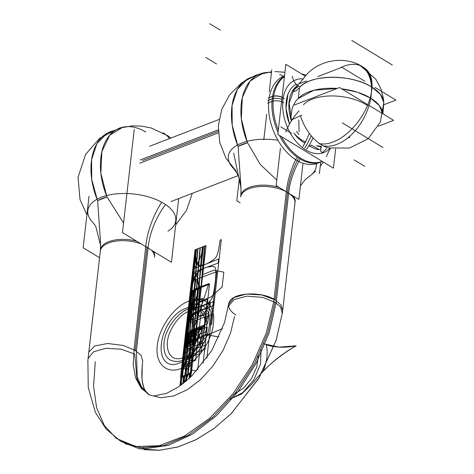 <?xml version="1.0" encoding="UTF-8"?>
<svg xmlns="http://www.w3.org/2000/svg" width="474" height="474" viewBox="0 0 474 474"><rect width="100%" height="100%" fill="white"/><g stroke="black" fill="none" stroke-linecap="round" stroke-linejoin="round"><path stroke-width="0.71" d="M286.308 191.804L273.824 301.381L280.507 306.862L282.314 313.533M295.101 202.037A27.296 13.402 -173.5 0 0 293.199 195.958A27.296 13.402 6.5 0 1 295.118 201.894M287.517 192.497L275.281 299.9L281.052 305.108L282.664 310.737L281.052 305.108L275.281 299.9L287.517 192.497L275.281 299.9L261.802 294.97L246.397 294.034L233.966 297.565L228.563 304.243L233.966 297.565L246.397 294.034L261.802 294.97L275.281 299.9L287.517 192.497L275.281 299.9C261.956 291.285 234.517 292.215 229.552 301.446C227.111 306.145 229.244 310.695 235.945 315.086M295.006 203.014A27.314 13.408 6.5 0 0 286.314 191.804A63.569 35.295 118.6 0 1 296.6 157.818M316.188 163.743A44.242 21.721 6.5 0 1 308.461 176.944L305.049 179.818L300.433 185.915M247.28 142.111A57.336 36.421 -111.1 0 1 263.277 72.96L250.124 81.06L242.35 97.348L241.331 118.974L247.28 142.111A57.336 36.421 -111.1 0 1 271.466 72.522A57.336 36.421 68.9 0 0 247.28 142.111A57.336 36.421 -111.1 0 1 271.466 72.522M276.769 180.09L260.196 164.336L247.541 142.739L260.196 164.336L276.769 180.09L260.196 164.336L247.541 142.739L260.196 164.336L276.769 180.09L260.196 164.336L247.541 142.739L238.09 146.389L241.011 187.71M280.407 148.166L276.141 185.607L298.893 199.412L302.933 163.939M247.434 79.081A57.336 36.421 68.9 0 0 237.829 145.761L232.213 125.201L232.064 105.477L237.391 89.355L247.434 79.081L263.277 72.96M309.326 133.36A57.71 32.042 118.6 0 1 305.558 141.732M305.06 142.71A57.71 32.042 118.6 0 1 302.88 146.691M313.077 137.875A57.71 36.646 124.1 0 1 306.672 149.209M277.954 140.245A44.242 21.721 6.5 0 0 236.005 145.885A44.242 21.721 6.5 0 0 233.486 168.4L236.165 171.973C240.152 178.212 241.675 186.495 240.733 196.834A27.314 13.408 6.5 0 1 259.438 186.56A27.314 13.408 6.5 0 1 288.666 193.232A63.569 40.361 124.1 0 1 299.793 159.809M240.999 187.556L240.875 195.715A27.296 13.402 6.5 0 1 279.334 187.544A27.296 13.402 -173.5 0 0 240.893 195.572M247.541 142.739A43.241 21.229 -173.5 0 0 238.09 146.389A43.241 21.229 -173.5 0 1 247.541 142.739A43.241 21.229 -173.5 0 0 238.09 146.389A43.241 21.229 -173.5 0 1 247.541 142.739M288.642 193.214L276.158 302.797L262.797 297.411L246.948 296.137L233.978 299.592L228.314 306.423M276.141 302.785L269.149 332.908L256.179 363.208L238.173 391.488L216.434 415.71L192.533 434.113L168.199 445.376L145.192 448.677L125.177 443.783M148.332 394.196L141.578 386.962L137.217 376.972L136.465 351.003L123.276 345.445L107.657 343.49L94.806 345.955L88.999 351.85M134.8 354.137L136.927 378.916L141.821 388.153L148.972 394.623L141.821 388.153L136.927 378.916L134.8 354.137L121.326 349.208L105.915 348.277L93.485 351.803L88.069 358.605M144.469 449.719L159.157 450.3L177.738 447.012L195.892 439.765L213.999 428.502L230.933 413.926L258.502 378.726L276.129 340.379L282.451 312.496L276.046 340.64L259.201 377.559L231.336 413.529L214.438 428.176L196.36 439.522L178.171 446.887L159.537 450.276L139.149 448.736L120.657 441.3L140.446 447.776L163.643 445.684L188.486 435.173L213.087 417.049L235.596 392.679L254.295 363.908L267.78 332.92L275.015 302.062L267.78 332.92L254.295 363.908L235.596 392.679L213.087 417.049L188.486 435.173L163.643 445.684L140.446 447.776L120.657 441.3L140.446 447.776L163.643 445.684L188.486 435.173L213.087 417.049L235.596 392.679L254.295 363.908L267.78 332.92L275.015 302.062L267.78 332.92L254.295 363.908L235.596 392.679L213.087 417.049L188.486 435.173L163.643 445.684L140.446 447.776L120.289 441.075M234.547 316.514L230.447 333.4L223.053 350.316L212.885 366.064L200.674 379.52L187.289 389.723L173.685 395.95L160.828 397.745L149.642 394.99L141.228 388.259L135.623 377.968L133.206 364.79L134.124 349.587L140.938 355.103L142.751 360.904C141.045 375.254 141.779 384.959 144.961 390.013C146.389 392.644 147.953 394.303 149.642 394.99M273.806 301.369L266.329 332.938L252.34 364.583L232.953 393.793L209.704 418.258L184.427 436.039L159.14 445.72L135.837 446.544L116.367 438.438L104.381 425.587L96.637 407.859L93.556 386.197L95.292 361.751M134.035 349.539L145.755 246.699M154.619 256.28A27.296 13.402 -173.5 0 0 153.54 251.427A27.296 13.402 6.5 0 1 154.637 256.132L154.524 257.258A27.314 13.408 -173.5 0 0 151.431 250.148M147.041 246.735L135.244 350.227M167.98 231.182A44.242 21.721 -173.5 0 0 161.687 202.197A63.569 35.295 -61.4 0 0 145.832 246.042M134.231 129.485L122.482 232.586L171.434 262.282L178.662 198.855M123.572 223.041L107.059 196.977A43.241 21.229 -173.5 0 0 97.608 200.626L100.535 241.947M100.666 245.597L95.689 226.217L93.011 222.638A44.242 21.721 -173.5 0 1 107.065 195.442A44.242 21.721 -173.5 0 1 165.503 204.513A63.569 40.361 -55.9 0 0 148.19 247.469M141.163 243.92A27.314 13.408 -173.5 0 0 100.257 251.072M100.518 241.793L100.399 249.952A27.296 13.402 6.5 0 1 136.559 241.124A27.296 13.402 -173.5 0 0 100.417 249.81M87.791 361.312L100.405 250.325M136.376 350.944L148.089 248.121M89.017 196.301L83.151 247.772L99.564 257.726M106.958 133.318A57.336 36.421 68.9 0 0 97.348 199.998L91.737 179.439L91.583 159.714L96.909 143.592L106.958 133.318L122.802 127.204L109.648 135.297L101.874 151.585L100.855 173.211L106.804 196.349A57.336 36.421 -111.1 0 1 122.802 127.204M169.455 138.609A57.71 32.042 -61.4 0 0 163.062 132.839A57.71 32.042 -61.4 0 0 163.02 132.815M170.758 138.106A57.71 36.646 -55.9 0 0 167.79 135.718L151.259 128.01L141.939 126.167L132.566 125.871L119.608 128.016L99.587 138.29L85.628 154.37L78.074 177.199L80.011 199.59L86.914 214.752M107.059 196.977L97.608 200.626A43.241 21.229 -173.5 0 1 107.059 196.977A43.241 21.229 -173.5 0 0 97.608 200.626A43.241 21.229 -173.5 0 1 107.059 196.977M239.293 178.947L236.804 200.792L240.117 202.801M218.318 132.898L139.836 163.198M218.212 129.858L140.203 159.981M319.393 173.603L320.702 162.12M263.787 139.877L266.714 114.222M269.256 91.915L271.78 69.755M282.966 76.498A46.736 29.684 68.9 0 0 268.847 100.162A46.736 29.684 -111.1 0 1 282.966 76.498L281.218 77.351M284.424 76.622A46.636 29.625 68.9 0 0 273.137 101.057A46.796 21.176 -176.4 0 0 267.609 103.19M284.477 76.184A46.736 29.684 68.9 0 0 272.218 98.859A46.796 22.971 -173.5 0 0 268.847 100.162A46.796 22.971 6.5 0 1 272.218 98.859A46.736 29.684 -111.1 0 1 284.477 76.184M283.636 102.763A7.797 3.531 -176.4 0 0 270.962 101.874M303.111 78.921A38.945 24.737 68.9 0 0 282.901 100.038A38.945 24.737 -111.1 0 1 303.111 78.921A38.945 24.737 68.9 0 0 282.901 100.038A38.945 24.737 68.9 0 0 298.371 143.983A38.945 24.737 68.9 0 0 329.975 148.196A38.945 24.737 -111.1 0 1 298.371 143.983A38.945 24.737 -111.1 0 1 282.901 100.038A38.945 24.737 68.9 0 0 298.371 143.983A38.945 24.737 68.9 0 0 329.975 148.196A38.945 24.737 -111.1 0 1 298.371 143.983A38.945 24.737 -111.1 0 1 282.901 100.038A38.945 24.737 -111.1 0 1 303.111 78.921A38.945 24.737 68.9 0 0 282.901 100.038A38.945 24.737 68.9 0 0 298.371 143.983A38.945 24.737 68.9 0 0 329.975 148.196M281.823 99.481A7.797 3.828 -173.5 0 0 273.35 98.551A7.797 3.828 6.5 0 1 281.823 99.481A7.797 3.828 -173.5 0 0 273.35 98.551A7.797 3.828 6.5 0 1 281.823 99.481A7.797 3.828 -173.5 0 0 273.35 98.551M305.363 76.184L285.828 64.334L277.835 134.45L333.441 168.181L335.622 149.049M296.108 84.289A34.786 22.1 68.9 0 0 287.996 94.119A34.786 22.1 68.9 0 0 289.537 124.135M292.197 76.13A41.748 24.891 121.2 0 0 297.435 85.723A33.162 21.063 68.9 0 0 291.445 120.888M291.32 121.089L290.74 118.696A32.066 20.37 -111.1 0 1 289.786 114.738A32.066 20.37 -111.1 0 0 290.74 118.696L291.32 121.089L290.74 118.696A32.066 20.37 -111.1 0 1 289.786 114.738A32.066 20.37 -111.1 0 0 290.74 118.696L291.32 121.089L290.74 118.696M299.064 131.719L298.851 120.094L299.064 131.719M292.257 107.829L290.74 118.02L292.257 107.829L290.74 118.02L292.257 107.829L295.509 101.442L292.257 107.829L295.509 101.442L292.257 107.829L295.509 101.442L298.288 98.521L295.509 101.442L298.288 98.521L295.509 101.442L298.288 98.521L299.544 87.518C309.955 74.181 351.661 73.914 371.74 87.02L371.444 92.389A44.455 25.081 -55.3 0 0 364.713 68.209C345.801 54.184 315.5 59.558 302.649 79.768M301.754 115.099L291.338 120.041M337.287 88.431A43.999 21.603 6.5 0 0 298.288 98.515A43.999 21.603 6.5 0 1 337.287 88.431A43.999 21.603 -173.5 0 0 298.288 98.515A43.999 21.603 6.5 0 1 337.287 88.431L313.788 90.279L298.288 98.515L299.538 87.524L296.777 90.297L294.117 91.535L296.777 90.297L294.117 91.535L294.028 89.817L294.117 91.535L294.028 89.817L294.117 91.535L296.777 90.297L299.544 87.518L298.288 98.521M320.294 146.798A1.558 1.191 83.1 0 1 320.519 147.147M319.666 143.628L319.144 143.9L319.666 143.628M326.426 156.627A41.748 24.891 121.2 0 1 330.396 148.285M285.834 132.003A41.748 24.891 121.2 0 1 299.076 110.839M321.538 144.837L321.402 145.263M320.939 147.088L320.774 151.508L322.474 152.539L326.699 148.481M319.067 149.423C317.432 149.79 314.244 148.664 309.504 146.045L311.193 145.091L319.067 149.423L320.43 149.12M316.336 145.844L321.787 147.029L320.383 146.182L316.336 145.844M293.981 133.076C297.755 137.65 301.707 140.571 305.831 141.833L304.178 142.816L302.536 141.797L297.856 137.952L295.083 134.752M296.594 131.417L298.893 134.498L296.594 131.417M378.335 126.238L393.616 120.337L339.562 87.548L294.354 105.003M349.954 137.199L348.408 137.792M303.413 104.831A37.825 18.569 6.5 0 1 367.463 105.631A37.825 18.569 -173.5 0 0 303.413 104.831A37.825 18.569 6.5 0 1 367.463 105.631A37.825 18.569 -173.5 0 0 303.413 104.831A37.825 18.569 -173.5 0 1 367.463 105.631M383.81 102.491A43.999 21.603 -173.5 0 0 371.74 87.02A43.999 21.603 -173.5 0 0 299.538 87.524A43.999 21.603 6.5 0 1 371.74 87.02A43.999 21.603 6.5 0 1 383.81 102.491A43.999 21.603 -173.5 0 0 371.74 87.02A44.455 26.503 -58.8 0 1 371.444 92.389A44.455 27.824 -62.4 0 0 360.003 65.359L375.799 79.217L380.912 88.822L383.472 98.823L383.81 102.461L380.296 122.215L368.079 138.74L349.611 148.024L328.98 147.971A39.929 25.365 68.9 0 1 319.683 143.646A44.455 25.081 124.7 0 0 371.444 92.389A44.455 26.503 121.2 0 1 370.49 98.017A44.455 26.503 -58.8 0 0 371.444 92.389L371.74 87.02L380.48 94.427L383.81 102.479A43.999 21.603 -173.5 0 0 371.74 87.02A44.455 26.503 121.2 0 1 371.444 92.389L370.49 98.017A43.999 21.603 -173.5 0 0 341.701 88.845A43.999 21.603 6.5 0 1 370.49 98.017A43.999 21.603 6.5 0 1 382.565 113.636L379.289 105.501L370.49 98.017L357.366 92.199L341.701 88.845A43.999 21.603 6.5 0 1 370.49 98.017L371.444 92.389A44.455 27.824 117.6 0 1 323.126 145.731A39.929 25.365 68.9 0 1 300.415 115.739M299.444 86.44L296.665 84.751L306.554 80.936M383.869 104.742L395.926 100.085L375.112 87.459M364.927 81.285L341.873 67.296L317.781 76.598M284.104 98.693A7.797 4.112 -170.4 0 0 273.699 96.062M322.255 161.438A46.736 29.684 -111.1 0 1 279.435 135.422A46.736 29.684 68.9 0 0 322.255 161.438L316.602 163.619M278.06 132.513A46.736 29.684 -111.1 0 1 272.218 98.859A46.736 29.684 68.9 0 0 278.06 132.513A46.736 29.684 -111.1 0 1 272.218 98.859A46.736 29.684 68.9 0 0 278.06 132.513A46.736 29.684 68.9 0 1 272.218 98.859A46.796 22.971 -173.5 0 0 268.847 100.162A46.736 29.684 68.9 0 0 295.687 159.685A46.736 29.684 -111.1 0 1 268.847 100.162A46.796 22.971 6.5 0 1 272.218 98.859A46.796 22.971 6.5 0 0 268.847 100.162A46.736 29.684 68.9 0 0 283.754 148.771A46.736 29.684 68.9 0 0 319.138 162.618A46.736 29.684 -111.1 0 1 283.754 148.771A46.736 29.684 -111.1 0 1 268.847 100.162A46.736 29.684 -111.1 0 1 284.513 75.864A46.736 29.684 68.9 0 0 268.847 100.162A46.736 29.684 68.9 0 0 283.754 148.771A46.736 29.684 68.9 0 0 319.138 162.618M278.333 130.072A46.636 29.625 68.9 0 1 273.711 95.985A46.796 24.678 -170.4 0 0 268.189 98.118M281.42 136.625A46.636 29.625 68.9 0 0 322.237 161.385M294.976 202.688A27.296 13.402 -173.5 0 0 293.199 195.958A27.296 13.402 6.5 0 1 294.976 202.688A27.296 13.402 -173.5 0 0 293.199 195.958M254.568 76.456A57.336 36.421 68.9 0 0 237.829 145.761A57.336 36.421 -111.1 0 1 254.568 76.456A57.336 36.421 68.9 0 0 237.829 145.761M279.642 74.525A57.336 36.421 -111.1 0 1 283.499 76.255A57.336 36.421 68.9 0 0 279.642 74.525A57.336 36.421 -111.1 0 1 283.499 76.255M279.334 187.544A27.296 13.402 -173.5 0 0 240.833 196.52A27.296 13.402 6.5 0 1 279.334 187.544A27.296 13.402 -173.5 0 0 240.833 196.52M153.54 251.427A27.296 13.402 6.5 0 1 154.5 256.932A27.296 13.402 -173.5 0 0 153.54 251.427A27.296 13.402 6.5 0 1 154.5 256.932M100.358 250.758A27.296 13.402 6.5 0 1 136.559 241.124A27.296 13.402 -173.5 0 0 100.358 250.758A27.296 13.402 6.5 0 1 136.559 241.124M106.798 196.349A57.336 36.421 -111.1 0 1 106.674 139.421A57.336 36.421 -111.1 0 1 145.82 132.056A57.336 36.421 68.9 0 0 106.674 139.421A57.336 36.421 68.9 0 0 106.798 196.349A57.336 36.421 -111.1 0 1 106.674 139.421A57.336 36.421 -111.1 0 1 145.82 132.056M114.092 130.694A57.336 36.421 68.9 0 0 97.348 199.998A57.336 36.421 -111.1 0 1 114.092 130.694A57.336 36.421 68.9 0 0 97.348 199.998M185.375 334.608L190.992 332.44L189.452 345.943L183.835 348.112L185.375 334.608L190.992 332.44L189.452 345.943L183.835 348.112L190.204 292.197L191.484 291.7C189.606 311.057 192.367 306.08 193.629 307.976L200.016 307.004L213.815 301.387L213.347 305.499L199.643 310.5L192.894 314.594C191.058 317.699 189.221 314.44 186.655 334.117L196.615 330.271L195.075 343.774L189.452 345.943L190.992 332.44L196.615 330.271L195.075 343.774L189.452 345.943L190.992 332.44L196.615 330.271L195.075 343.774L189.452 345.943L190.992 332.44L196.615 330.271L195.075 343.774L189.452 345.943L190.992 332.44L189.452 345.943L183.835 348.112L185.375 334.608L190.992 332.44L189.452 345.943L183.835 348.112L185.375 334.608L190.992 332.44L189.452 345.943L183.835 348.112L185.375 334.608L190.992 332.44L189.452 345.943L183.835 348.112L185.375 334.608L196.615 330.271L195.075 343.774L189.452 345.943L190.992 332.44L196.615 330.271L195.075 343.774L189.452 345.943L190.992 332.44L196.615 330.271L195.726 338.063L188.925 339.443C186.537 339.84 185.174 339.828 184.824 339.408L185.375 334.608L196.615 330.271L195.726 338.063L188.925 339.443C186.537 339.84 185.174 339.828 184.824 339.408L185.375 334.608L196.615 330.271L195.691 338.335L192.468 340.042L184.487 342.4L185.375 334.608L196.615 330.271L195.691 338.335L192.468 340.042L184.487 342.4L190.204 292.197L191.484 291.7C189.606 311.057 192.367 306.08 193.629 307.976L200.016 307.004L213.815 301.387L213.347 305.499L199.643 310.5L192.894 314.594C191.058 317.699 189.221 314.44 186.655 334.117L196.615 330.271L195.075 343.774L183.835 348.112L185.115 336.86C190.246 335.628 193.724 335.082 195.549 335.231L196.017 335.515L195.075 343.774L183.835 348.112L185.115 336.86C190.246 335.628 193.724 335.082 195.549 335.231L196.017 335.515L195.075 343.774L183.835 348.112L185.15 336.593L188.196 334.946L196.355 332.523L195.075 343.774L183.835 348.112L185.15 336.593L188.196 334.946L196.355 332.523L195.075 343.774L183.835 348.112L184.789 339.74L196.029 335.396L195.075 343.774L183.835 348.112L184.789 339.74L196.029 335.396L195.075 343.774L183.835 348.112L184.789 339.74L195.555 339.562L195.092 343.626L183.835 348.112L184.789 339.74L195.555 339.562L195.092 343.626L183.835 348.112L185.375 334.608L196.615 330.271L195.525 339.834L195.075 343.774L183.835 348.112L185.375 334.608L196.615 330.271L195.075 343.774L183.835 348.112L185.375 334.608L196.615 330.271L195.075 343.774L183.835 348.112L185.375 334.608L196.615 330.271L196.325 332.778L190.447 337.275L184.943 338.4L185.269 335.527L185.375 334.608L196.615 330.271L196.325 332.778L190.447 337.275L184.943 338.4L185.269 335.527L185.375 334.608L196.615 330.271L195.709 338.229L190.204 339.354L185.091 337.115L185.375 334.608L196.615 330.271L195.709 338.229L190.204 339.354L185.091 337.115L185.375 334.608L180.541 377.026L182.152 376.403L180.541 377.026M287.528 192.503A63.569 37.902 121.2 0 1 298.205 158.873A63.569 37.902 121.2 0 0 287.528 192.503M190.471 292.091C190.607 302.773 192.592 308.106 196.426 308.106L195.958 312.218C191.774 315.305 188.338 322.735 185.636 334.508L190.471 292.091C190.607 302.773 192.592 308.106 196.426 308.106L195.958 312.218C191.774 315.305 188.338 322.735 185.636 334.508L195.306 249.679C195.442 260.356 197.427 265.695 201.26 265.689L200.786 269.801C196.609 272.888 193.167 280.318 190.471 292.091L195.306 249.679C195.442 260.356 197.427 265.695 201.26 265.689L200.786 269.801C196.609 272.888 193.167 280.318 190.471 292.091M194.962 340.587L192.408 344.799L184.333 347.922C185.897 341.718 189.825 335.9 196.112 330.461L194.962 340.587L192.408 344.799L184.333 347.922C185.897 341.718 189.825 335.9 196.112 330.461L194.962 340.587L192.408 344.799L184.333 347.922C185.897 341.718 189.825 335.9 196.112 330.461L194.962 340.587L192.408 344.799L184.333 347.922C185.897 341.718 189.825 335.9 196.112 330.461L194.962 340.587M185.796 347.353L188.599 333.364L194.648 331.03L193.114 344.533L185.796 347.353L188.599 333.364L194.648 331.03L193.114 344.533L185.796 347.353L188.599 333.364L194.648 331.03L193.114 344.533L185.796 347.353L188.599 333.364L194.648 331.03L193.114 344.533L185.796 347.353M210.746 324.121L206.883 358.066L210.746 324.121M184.007 382.814L190.892 322.367L211.872 314.274L190.892 322.367L185.281 371.628C190.927 357.094 195.744 343.229 199.732 330.028L207.227 327.137L203.121 363.167L207.227 327.137L199.732 330.028C195.744 343.229 190.927 357.094 185.281 371.628L184.007 382.814M196.26 330.408L191.431 372.825L180.89 376.889L185.725 334.478L196.26 330.408L191.431 372.825L180.89 376.889L185.725 334.478L196.26 330.408M188.682 341.772L195.762 279.648L216.737 271.555L209.662 333.672L188.682 341.772L195.762 279.648L216.737 271.555L209.662 333.672L188.682 341.772M202.688 298.182L195.608 360.299L182.561 365.336L189.636 303.218L202.688 298.182L195.608 360.299L182.561 365.336L189.636 303.218L202.688 298.182L195.608 360.299L182.561 365.336L189.636 303.218L202.688 298.182L195.608 360.299L182.561 365.336L189.636 303.218L202.688 298.182M180.049 385.795L181.068 376.824L191.253 372.89L190.797 376.883L191.253 372.89L181.068 376.824L180.049 385.795M187.058 346.867L187.337 333.85L194.648 331.03L193.114 344.533L187.058 346.867L187.337 333.85L194.648 331.03L193.114 344.533L187.058 346.867L187.337 333.85L194.648 331.03L193.114 344.533L187.058 346.867L187.337 333.85L194.648 331.03L193.114 344.533L187.058 346.867M193.943 331.302L195.726 333.838L194.577 343.964C189.008 343.105 186.104 339.923 185.873 334.419L193.943 331.302L195.726 333.838L194.577 343.964C189.008 343.105 186.104 339.923 185.873 334.419L193.943 331.302L195.726 333.838L194.577 343.964C189.008 343.105 186.104 339.923 185.873 334.419L193.943 331.302L195.726 333.838L194.577 343.964C189.008 343.105 186.104 339.923 185.873 334.419L193.943 331.302M263.289 370.958C267.129 361.158 268.118 352.455 266.264 344.853C275.317 347.608 285.277 347.922 296.137 345.801C284.779 352.253 273.83 360.643 263.289 370.958C267.129 361.158 268.118 352.455 266.264 344.853C275.317 347.608 285.277 347.922 296.137 345.801C284.779 352.253 273.83 360.643 263.289 370.958M189.967 330.52L191.164 320.021L208.815 313.207L207.618 323.706L189.967 330.52L191.164 320.021L208.815 313.207L207.618 323.706L189.967 330.52M311.222 135.777A57.71 34.406 121.2 0 1 304.77 148.042A57.71 34.406 121.2 0 0 311.222 135.777M195.039 249.78L196.319 249.283C194.435 268.645 197.202 263.663 198.464 265.558L204.851 264.587L218.644 258.976L218.176 263.088L204.478 268.083L197.729 272.177C195.886 275.281 194.056 272.023 191.484 291.7L190.204 292.197L195.039 249.78L196.319 249.283C194.435 268.645 197.202 263.663 198.464 265.558L204.851 264.587L218.644 258.976L218.176 263.088L204.478 268.083L197.729 272.177C195.886 275.281 194.056 272.023 191.484 291.7L191.816 291.575C190.098 309.356 192.954 305.825 194.47 307.288L199.335 306.749L210.355 302.667L209.869 306.903L198.973 311.264L193.368 314.914C191.449 317.616 189.239 316.591 186.987 333.986C185.263 351.773 188.119 348.236 189.636 349.705L194.5 349.166L205.52 345.084L205.035 349.314L194.139 353.681L188.534 357.331C186.614 360.033 184.404 359.002 182.152 376.403C184.404 359.002 186.614 360.033 188.534 357.331L194.139 353.681L205.035 349.314L205.52 345.084L194.5 349.166L189.636 349.705C188.119 348.236 185.263 351.773 186.987 333.986C189.239 316.591 191.449 317.616 193.368 314.914L198.973 311.264L209.869 306.903L210.355 302.667L199.335 306.749L194.47 307.288C192.954 305.825 190.098 309.356 191.816 291.575L190.204 292.197M188.291 311.246C192.474 308.159 195.91 300.723 198.606 288.95L193.777 331.367C193.635 320.685 191.65 315.352 187.823 315.358L188.291 311.246C192.474 308.159 195.91 300.723 198.606 288.95L193.777 331.367C193.635 320.685 191.65 315.352 187.823 315.358L188.291 311.246M196.112 330.461L194.577 343.964C189.008 343.105 186.104 339.923 185.873 334.419L196.112 330.461L194.577 343.964C189.008 343.105 186.104 339.923 185.873 334.419L196.112 330.461L194.577 343.964L184.333 347.922C185.897 341.718 189.825 335.9 196.112 330.461L194.577 343.964L184.333 347.922C185.897 341.718 189.825 335.9 196.112 330.461L194.577 343.964C189.008 343.105 186.104 339.923 185.873 334.419L196.112 330.461L194.577 343.964C189.008 343.105 186.104 339.923 185.873 334.419L196.112 330.461L194.577 343.964L184.333 347.922C185.897 341.718 189.825 335.9 196.112 330.461L194.577 343.964L184.333 347.922C185.897 341.718 189.825 335.9 196.112 330.461M261.121 350.013L260.439 364.435L253.774 379.935L242.812 392.585L230.328 399.185L242.812 392.585L253.774 379.935L260.439 364.435L261.121 350.013M234.464 394.125L243.636 388.07L251.558 378.465L256.784 367.072L258.354 355.98L256.784 367.072L251.558 378.465L243.636 388.07L234.464 394.125M198.606 288.95C198.47 278.274 196.485 272.935 192.651 272.941L193.119 268.829C197.303 265.742 200.745 258.312 203.441 246.533L198.606 288.95C198.47 278.274 196.485 272.935 192.651 272.941L193.119 268.829C197.303 265.742 200.745 258.312 203.441 246.533L198.606 288.95L202.285 246.984L202.617 246.853L198.938 288.826L198.606 288.95L202.285 246.984L202.617 246.853L198.938 288.826L198.606 288.95M263.745 343.834L279.044 347.146L296.137 345.801C280.217 354.528 265.547 367.202 252.127 383.822L241.71 393.953L230.595 398.871L241.71 393.953L252.127 383.822C265.547 367.202 280.217 354.528 296.137 345.801L279.044 347.146L263.745 343.834M202.416 328.458L197.717 369.702L202.416 328.458L198.879 359.517L202.416 328.458L186.045 334.78L202.416 328.458M180.244 385.658L186.045 334.78L180.244 385.658M211.677 324.453L210.397 324.951C212.281 305.564 209.514 310.571 208.246 308.669L201.859 309.646L188.071 315.257L188.539 311.145L202.238 306.151L208.981 302.062C210.823 298.952 212.66 302.228 215.232 282.534L216.511 282.036L211.677 324.453L210.397 324.951C212.281 305.564 209.514 310.571 208.246 308.669L201.859 309.646L188.071 315.257L188.539 311.145L202.238 306.151L208.981 302.062C210.823 298.952 212.66 302.228 215.232 282.534L216.511 282.036L215.232 282.534C217.116 263.147 214.343 268.154 213.075 266.258L206.694 267.229L192.906 272.846L193.374 268.734L207.067 263.734L213.815 259.645C215.658 256.535 217.495 259.817 220.066 240.117L221.346 239.625L216.511 282.036L215.232 282.534C217.116 263.147 214.343 268.154 213.075 266.258L206.694 267.229L192.906 272.846L193.374 268.734L207.067 263.734L213.815 259.645C215.658 256.535 217.495 259.817 220.066 240.117L221.346 239.625M204.075 326.023L189.855 331.516L193.155 302.536L197.113 313.948C197.35 314.967 198.476 315.625 200.484 315.927C205.082 313.616 204.211 312.307 205.74 310.701L210.118 301.784L208.738 313.901L204.075 326.023L189.855 331.516L193.155 302.536L197.113 313.948C197.35 314.967 198.476 315.625 200.484 315.927C205.082 313.616 204.211 312.307 205.74 310.701L210.118 301.784L208.738 313.901L204.075 326.023M208.904 283.606L188.32 344.954L194.684 289.099L208.904 283.606L188.32 344.954L194.684 289.099L208.904 283.606M190.033 377.6L193.878 331.326L194.263 331.178L190.441 377.221L194.263 331.178L193.878 331.326L190.033 377.6M188.842 333.269L185.364 375.165L184.978 375.313L188.456 333.423L188.842 333.269L185.364 375.165L184.978 375.313L188.456 333.423L188.842 333.269M191.555 332.227L188.077 374.116L187.686 374.264L191.164 332.375L191.555 332.227L188.077 374.116L187.686 374.264L191.164 332.375L191.555 332.227M186.134 334.318L182.656 376.208L182.271 376.362L185.743 334.466L186.134 334.318L182.656 376.208L182.271 376.362L185.743 334.466L186.134 334.318M189.096 378.465L189.493 373.571L189.908 373.411L189.535 378.062L189.908 373.411L189.493 373.571L189.096 378.465M186.975 374.543L186.472 380.776L186.975 374.543L186.555 374.703L186.975 374.543M186.039 381.149L186.555 374.703L186.039 381.149M183 383.608L183.622 375.835L184.042 375.675L183.432 383.265L184.042 375.675L183.622 375.835L183 383.608M181.483 372.131L180.404 385.54L181.483 372.131L180.102 384.254L181.483 372.131M179.972 385.848L180.102 384.254L179.972 385.848M196.509 371.041L192.089 370.23L188.356 374.703L184.463 382.447L188.356 374.703L192.089 370.23L196.509 371.041M188.071 375.082L180.576 377.974L191.372 346.103L188.071 375.082L180.576 377.974L191.372 346.103L188.071 375.082M206.741 331.397L205.544 341.896L187.894 348.716L189.09 338.217L206.741 331.397L205.544 341.896L187.894 348.716L189.09 338.217L206.741 331.397M142.633 160.544L218.241 131.345M296.777 90.297L299.544 87.518A43.999 21.603 -173.5 0 1 371.74 87.02A43.999 21.603 -173.5 0 0 299.538 87.524L296.777 90.297L299.544 87.518M279.435 135.422A46.736 29.684 68.9 0 0 322.296 161.421A46.736 29.684 -111.1 0 1 279.435 135.422A46.736 29.684 68.9 0 0 322.296 161.421L314.736 164.164M167.535 348.017C166.593 342.11 167.962 335.657 171.641 328.66C177.987 317.047 185.672 310.76 194.701 309.812C213.199 309.404 204.881 348.645 184.611 357.384C175.066 360.827 169.372 357.704 167.535 348.017C166.593 342.11 167.962 335.657 171.641 328.66C177.987 317.047 185.672 310.76 194.701 309.812C213.199 309.404 204.881 348.645 184.611 357.384C175.066 360.827 169.372 357.704 167.535 348.017M197.445 251.315L197.664 248.767L197.996 248.637L194.316 290.609L193.99 290.734L197.664 248.767L197.996 248.637L194.316 290.609L193.99 290.734L197.445 251.315M196.295 289.845L199.975 247.872L200.306 247.748L196.627 289.715L196.295 289.845L199.975 247.872L200.306 247.748L196.627 289.715L196.295 289.845M195.46 252.079L192.006 291.498L191.68 291.629L195.353 249.656L195.685 249.531L192.006 291.498L191.68 291.629L195.353 249.656L195.685 249.531L195.46 252.079M204.922 245.965L200.241 295.758L204.596 246.089L204.922 245.965L201.622 283.642L200.241 295.758L204.596 246.089L204.922 245.965M187.2 333.903L193.765 263.503L187.514 333.785L187.2 333.903L193.765 263.503L187.514 333.785L187.2 333.903M189.399 333.056L193.131 291.066L193.445 290.941L189.713 332.932L189.399 333.056L193.131 291.066L193.445 290.941L189.713 332.932L189.399 333.056M197.409 314.618L199.732 288.518L200.046 288.399L196.313 330.39L195.999 330.508L197.409 314.618L199.732 288.518L200.046 288.399L196.313 330.39L195.999 330.508L197.409 314.618M191.597 332.209L195.329 290.218L195.643 290.094L191.911 332.084L191.597 332.209L195.329 290.218L195.643 290.094L191.911 332.084L191.597 332.209M193.795 331.356L197.534 289.365L197.848 289.247L194.115 331.237L193.795 331.356L197.534 289.365L197.848 289.247L194.115 331.237L193.795 331.356M193.706 290.84L193.285 344.788L191.905 356.91L184.167 359.896L191.958 291.516L193.706 290.84L193.285 344.788L191.905 356.91L184.167 359.896L191.958 291.516L193.706 290.84M192.296 275.655L201.231 287.937L190.424 292.108L192.296 275.655L201.231 287.937L190.424 292.108L192.296 275.655M203.103 271.483L201.231 287.937L190.424 292.108L195.252 249.697L206.06 245.526L201.231 287.937L190.424 292.108L195.252 249.697L206.06 245.526L203.103 271.483M190.424 292.108L201.231 287.937L196.396 330.354L185.589 334.526L190.424 292.108L201.231 287.937L196.396 330.354L185.589 334.526L190.424 292.108M213.436 323.778C211.771 341.636 196.473 362.995 181.53 368.322C166.487 374.573 154.874 363.605 157.315 345.445C158.974 327.581 174.278 306.222 189.215 300.901C204.258 294.65 215.877 305.611 213.436 323.778C211.771 341.636 196.473 362.995 181.53 368.322C166.487 374.573 154.874 363.605 157.315 345.445C158.974 327.581 174.278 306.222 189.215 300.901C204.258 294.65 215.877 305.611 213.436 323.778C211.771 341.636 196.473 362.995 181.53 368.322C166.487 374.573 154.874 363.605 157.315 345.445C158.974 327.581 174.278 306.222 189.215 300.901C204.258 294.65 215.877 305.611 213.436 323.778C211.771 341.636 196.473 362.995 181.53 368.322C166.487 374.573 154.874 363.605 157.315 345.445C158.974 327.581 174.278 306.222 189.215 300.901C204.258 294.65 215.877 305.611 213.436 323.778M206.729 326.367C207.499 313.675 202.919 307.472 192.977 307.768C180.671 308.639 165.361 327.155 164.022 342.856C163.246 355.547 167.832 361.745 177.774 361.455C190.08 360.584 205.384 342.062 206.729 326.367C207.499 313.675 202.919 307.472 192.977 307.768C180.671 308.639 165.361 327.155 164.022 342.856C163.246 355.547 167.832 361.745 177.774 361.455C190.08 360.584 205.384 342.062 206.729 326.367M284.513 75.864A46.736 29.684 68.9 0 0 268.847 100.162M187.591 333.246L192.426 290.829L209.514 284.228L204.685 326.645L187.591 333.246L192.426 290.829L209.514 284.228L204.685 326.645L187.591 333.246L192.426 290.829L209.514 284.228L204.685 326.645L187.591 333.246L192.426 290.829L209.514 284.228L204.685 326.645L187.591 333.246M273.362 98.485A46.796 22.971 -173.5 0 0 267.834 100.618A46.796 22.971 -173.5 0 1 273.362 98.485M190.566 292.055L195.401 249.638L196.52 249.206L191.692 291.623L190.566 292.055L195.401 249.638L196.52 249.206L191.692 291.623L190.566 292.055L191.692 291.623L186.857 334.04L195.128 330.846L193.593 344.343L185.316 347.537L187.313 333.862L195.128 330.846L193.593 344.343L185.316 347.537L187.313 333.862L195.128 330.846L193.593 344.343L185.772 347.365L186.857 334.04L195.128 330.846L193.593 344.343L185.772 347.365L186.857 334.04L195.128 330.846L193.593 344.343L185.316 347.537L187.763 333.69L195.128 330.846L193.593 344.343L185.316 347.537L187.763 333.69L195.128 330.846L193.593 344.343L185.772 347.365L186.857 334.04L195.128 330.846L193.593 344.343L185.772 347.365L186.857 334.04L195.128 330.846L193.593 344.343L186.223 347.187L186.857 334.04L195.128 330.846L193.593 344.343L186.223 347.187L186.857 334.04L195.128 330.846L193.593 344.343L185.316 347.537L187.763 333.69L195.128 330.846L193.593 344.343L185.316 347.537L187.763 333.69L195.128 330.846L193.593 344.343L186.223 347.187L186.857 334.04L195.128 330.846L193.593 344.343L186.223 347.187L186.857 334.04L185.731 334.472L190.566 292.055L191.692 291.623L186.857 334.04L185.731 334.472L190.566 292.055M187.621 332.991L192.456 290.574L209.544 283.973L204.715 326.39L187.621 332.991L192.456 290.574L209.544 283.973L204.715 326.39L187.621 332.991L192.456 290.574L209.544 283.973L204.715 326.39L187.621 332.991L192.456 290.574L209.544 283.973L204.715 326.39L187.621 332.991M195.744 353.871C211.422 337.974 214.592 309.86 201.29 305.203C198.505 304.32 195.365 304.586 191.869 306.02L185.097 308.633C181.619 309.895 178.254 312.135 175.001 315.352C159.323 331.243 156.159 359.363 169.461 364.02C172.24 364.903 175.38 364.63 178.876 363.203L185.654 360.584C189.132 359.322 192.491 357.082 195.744 353.871C211.422 337.974 214.592 309.86 201.29 305.203C198.505 304.32 195.365 304.586 191.869 306.02L185.097 308.633C181.619 309.895 178.254 312.135 175.001 315.352C159.323 331.243 156.159 359.363 169.461 364.02C172.24 364.903 175.38 364.63 178.876 363.203L185.654 360.584C189.132 359.322 192.491 357.082 195.744 353.871M213.993 270.18L223.817 272.171L222.134 286.942L210.93 297.05L199.465 301.476L202.522 274.606L213.993 270.18L223.817 272.171L222.134 286.942L210.93 297.05L199.465 301.476L202.522 274.606L213.993 270.18L223.817 272.171L222.134 286.942L210.93 297.05L199.465 301.476L202.522 274.606L213.993 270.18L223.817 272.171L222.134 286.942L210.93 297.05L199.465 301.476L202.522 274.606L213.993 270.18M185.364 347.525L191.715 332.161L195.087 330.858L193.546 344.361L185.364 347.525L191.715 332.161L195.087 330.858L193.546 344.361L185.364 347.525L191.715 332.161L195.087 330.858L193.546 344.361L190.175 345.664L186.898 334.022L195.087 330.858L193.546 344.361L190.175 345.664L186.898 334.022L195.087 330.858L193.546 344.361L185.364 347.525L191.715 332.161L195.087 330.858L193.546 344.361L185.364 347.525M195.489 306.909L199.222 301.926L197.54 316.697L194.648 314.274L191.141 314.298L188.196 315.275L188.682 311.033L191.662 309.718L195.489 306.909L199.222 301.926L197.54 316.697L194.648 314.274L191.141 314.298L188.196 315.275L188.682 311.033L191.662 309.718L195.489 306.909M194.079 331.249L192.545 344.752C191.573 340.427 190.027 336.724 187.905 333.631L194.079 331.249L192.545 344.752C191.573 340.427 190.027 336.724 187.905 333.631L194.079 331.249L192.545 344.752L186.365 347.134L194.085 331.249L192.545 344.752L186.365 347.134L194.085 331.249L192.545 344.752C191.573 340.427 190.027 336.724 187.905 333.631L194.079 331.249L192.545 344.752C191.573 340.427 190.027 336.724 187.905 333.631L194.079 331.249L192.545 344.752L186.365 347.134L194.085 331.249L192.545 344.752L186.365 347.134L194.085 331.249M392.348 65.033L351.755 40.409M186.418 380.089L187.064 380.272L186.418 380.089L184.629 380.782L186.418 380.089M182.057 384.325L184.629 380.782L182.057 384.325M194.618 336.374L186.098 339.668L186.732 334.087L195.252 330.793L194.618 336.374L186.098 339.668L186.732 334.087L195.252 330.793L194.618 336.374L186.098 339.668L186.732 334.087L195.252 330.793L194.618 336.374L186.098 339.668L186.732 334.087L195.252 330.793L194.618 336.374M202.279 328.085C201.059 332.576 198.778 337.571 195.43 343.075L189.476 345.38L200.04 328.944L202.279 328.085C201.059 332.576 198.778 337.571 195.43 343.075L189.476 345.38L200.04 328.944L202.279 328.085C201.059 332.576 198.778 337.571 195.43 343.075L189.476 345.38L200.04 328.944L202.279 328.085C201.059 332.576 198.778 337.571 195.43 343.075L189.476 345.38L200.04 328.944L202.279 328.085M196.823 330.864C199.169 334.129 200.478 337.701 200.739 341.582L198.505 342.447L190.868 333.163L196.823 330.864C199.169 334.129 200.478 337.701 200.739 341.582L198.505 342.447L190.868 333.163L196.823 330.864C199.169 334.129 200.478 337.701 200.739 341.582L198.505 342.447L190.868 333.163L196.823 330.864C199.169 334.129 200.478 337.701 200.739 341.582L198.505 342.447L190.868 333.163L196.823 330.864M190.175 345.664L186.898 334.022L195.087 330.858L193.546 344.361L190.175 345.664L186.898 334.022L195.087 330.858L193.546 344.361L190.175 345.664M364.802 166.386L354.096 159.886M382.945 147.532L342.352 122.908M185.903 369.625L184.226 368.488L182.33 363.706L193.001 359.588L189.79 366.343L187.692 368.932L185.903 369.625L184.226 368.488L182.33 363.706L193.001 359.588L189.79 366.343L187.692 368.932L185.903 369.625M280.75 126.789L291.457 133.283M205.829 57.455L216.535 63.949M195.721 330.615L195.448 338.371L184.712 342.512L186.264 334.265L195.721 330.615L195.448 338.371L184.712 342.512L186.264 334.265L195.721 330.615M192.705 359.114L189.819 356.691L186.306 356.715L183.367 357.686L183.847 353.444L186.833 352.135L190.655 349.326L194.387 344.343L192.705 359.114L189.819 356.691L186.306 356.715L183.367 357.686L183.847 353.444L186.833 352.135L190.655 349.326L194.387 344.343L192.705 359.114M185.47 347.478L193.54 344.118L185.47 347.478M185.494 381.6L187.295 364.968L195.703 347.792L208.536 334.531L222.472 328.612L208.536 334.531L195.703 347.792L187.295 364.968L185.494 381.6M195.045 330.876L186.91 334.259L195.045 330.876M341.701 88.845A43.999 21.603 6.5 0 1 370.49 98.017A44.455 26.503 121.2 0 0 371.444 92.389A44.455 26.503 -58.8 0 0 339.846 68.078A44.455 26.503 -58.8 0 1 371.444 92.389A44.455 26.503 -58.8 0 0 371.74 87.02M207.31 299.331L201.183 353.089L185.138 359.316L191.271 305.493L207.31 299.331L201.183 353.089L185.138 359.316L191.271 305.493L207.31 299.331L201.183 353.089L185.138 359.316L191.271 305.493L207.31 299.331L201.183 353.089L185.138 359.316L191.271 305.493L207.31 299.331M209.68 23.7L220.386 30.194M185.352 342.264L185.624 334.514L196.36 330.366L194.808 338.614L185.352 342.264L185.624 334.514L196.36 330.366L194.808 338.614L185.352 342.264M181.187 384.977L185.506 347.045L190.394 342.975L205.917 334.585L218.976 337.002L205.917 334.585L190.394 342.975L185.506 347.045L181.187 384.977M185.316 347.537L187.313 333.862L195.128 330.846L193.593 344.343L185.316 347.537L187.313 333.862L195.128 330.846L193.593 344.343L185.316 347.537M284.08 98.841A7.797 4.094 -170.6 0 0 271.507 96.98M187.248 332.624L194.571 256.197L191.389 296.291L187.248 332.624L194.571 256.197L191.389 296.291L187.248 332.624M295.029 202.256L282.421 312.911M295.047 202.048L282.664 310.737M260.285 73.766L263.437 72.925M233.664 153.149L241.023 187.876M323.392 162.084L320.228 166.25M315.518 171.256L311.14 174.989M284.921 72.267L274.772 71.574M271.555 71.728L256.007 75.105L241.521 82.932L229.706 94.705L221.725 109.429L218.307 125.841L219.752 142.544L225.92 158.097L236.212 171.155M240.881 196.082L240.94 195.561M120.663 441.3L106.034 428.934L95.398 412.433L88.241 387.548L87.897 360.24M150.128 395.215L148.984 394.629L145.583 391.121C144.019 388.941 142.828 384.924 142.016 379.076L142.188 364.974M228.557 304.243L224.593 322.474L211.665 350.736L191.852 375.864L178.372 386.956L166.658 393.331L153.647 396.009M100.464 249.798L88.081 358.486M175.694 224.866L186.489 210.426L192.314 193.321M170.966 138.029L163.062 132.839M122.962 127.162L119.809 128.004M219.047 119.466L149.648 146.259M238.061 175.658L170.996 201.551M306.192 75.224L301.446 73.808L306.192 75.224M298.205 86.475L294.283 89.527M293.69 90.232L289.199 103.119L291.557 120.71M287.996 94.119L286.012 108.232L289.501 124.2M304.415 77.357L298.999 83.851M297.713 85.391L293.945 89.912M293.921 133.034L294.401 133.787M382.927 113.855L383.81 102.479"/></g></svg>
